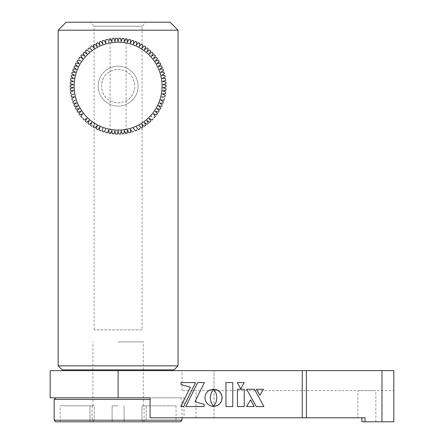 <?xml version="1.0" encoding="UTF-8"?>
<svg xmlns="http://www.w3.org/2000/svg" width="444" height="444" viewBox="0 0 444 444"><rect width="100%" height="100%" fill="white"/><g stroke="black" fill="none" stroke-linecap="round" stroke-linejoin="round"><path stroke-width="0.33" stroke-dasharray="2.22 1.67" d="M55.766 421.8L176.046 421.8L146.22 421.8L146.22 405.816L176.046 405.816L141.975 405.816L141.975 420.202L118.104 420.202L141.975 420.202L141.975 405.816L146.22 405.816L146.22 421.8L143.656 421.8L141.975 420.202L143.656 421.8L92.552 421.8L94.233 420.202L118.104 420.202L94.233 420.202L92.552 421.8L180.442 421.8M118.104 341.88L143.279 341.88L118.104 341.88M118.104 405.816L112.11 405.816L118.104 405.816M182.04 420.202L54.168 420.202M54.168 399.422L150.072 399.422M50.172 397.824L180.442 397.824L118.104 397.824L150.072 397.824L150.072 417.804L184.038 417.804L150.072 417.804L150.072 397.824L184.038 397.824L150.072 397.824L150.072 417.804L365.012 417.804L361.86 417.804L361.86 421.8L365.012 421.8L365.012 417.804L361.86 417.804L361.86 421.8L361.86 417.804L196.026 417.804L361.86 417.804M94.233 405.816L92.929 405.816L94.233 405.816L94.233 420.202L94.233 405.816L60.162 405.816L94.233 405.816M89.988 405.816L89.988 421.8L92.552 421.8L60.162 421.8L89.988 421.8L89.988 405.816M118.104 421.8L112.11 421.8L118.104 421.8M118.071 102.919C128.372 101.937 133.977 96.337 134.887 86.136C133.966 75.935 128.372 70.341 118.104 69.353C107.837 70.346 102.242 75.935 101.321 86.114C102.214 96.304 107.798 101.904 118.071 102.919M142.08 329.892L94.128 329.892L142.08 329.892L142.08 26.196L146.076 22.2L90.132 22.2L146.076 22.2M94.128 329.892L94.128 26.196L142.08 26.196L94.128 26.196L90.132 22.2M170.052 22.2L66.156 22.2M58.164 30.192L178.044 30.192M178.044 365.856L58.164 365.856M62.16 369.852L174.048 369.852M118.104 69.353C128.305 70.346 133.899 75.941 134.887 86.125C133.899 96.331 128.31 101.931 118.11 102.919C107.909 101.937 102.314 96.342 101.321 86.142C102.303 75.946 107.898 70.346 118.104 69.353M114.014 38.678L114.979 41.492L115.612 38.251A47.952 47.952 0 0 1 117.249 38.19L118.104 41.381L117.249 38.19M111.877 41.814L112.277 38.539L111.877 41.814L110.584 38.778L111.81 41.664M117.588 132.812L117.421 133.444M115.107 131.43L115.612 134.021L114.979 130.78L114.014 133.594M108.974 133.211A47.952 47.952 0 0 0 110.584 133.494L111.877 130.458L112.277 133.733L111.877 130.458L110.617 133.416M162.06 86.136A43.956 43.956 0 0 1 118.104 130.092A43.956 43.956 0 0 1 74.148 86.136A43.956 43.956 0 0 1 118.104 42.18A43.956 43.956 0 0 1 162.06 86.136M166.05 86.957A47.952 47.952 0 0 0 166.05 85.315M165.873 90.299A47.952 47.952 0 0 0 165.989 88.661M163.231 91.053L162.615 90.815M165.468 93.617A47.952 47.952 0 0 0 165.695 91.997M164.829 96.903A47.952 47.952 0 0 0 165.174 95.305L164.574 95.022M162.11 97.286L161.527 96.964M163.964 100.139A47.952 47.952 0 0 0 164.419 98.562M161.222 100.327L160.667 99.967M162.876 103.302A47.952 47.952 0 0 0 163.436 101.765M161.572 106.388A47.952 47.952 0 0 0 162.238 104.889M160.051 109.368A47.952 47.952 0 0 0 160.822 107.92M157.331 108.98L156.865 108.514L157.498 108.686M157.703 112.021L158.33 112.238A47.952 47.952 0 0 0 159.196 110.85M156.41 114.979A47.952 47.952 0 0 0 157.376 113.653L156.943 113.159M153.374 113.692L153.979 113.947M153.718 117.283L154.307 117.582A47.952 47.952 0 0 0 155.361 116.328M151.726 116.639L151.365 116.084M152.026 120.03A47.952 47.952 0 0 0 153.163 118.853M149.578 122.316A47.952 47.952 0 0 0 150.793 121.218L150.477 120.646M146.975 124.42A47.952 47.952 0 0 0 148.268 123.415M144.233 126.34A47.952 47.952 0 0 0 145.593 125.424M141.37 128.066A47.952 47.952 0 0 0 142.785 127.25M138.384 129.587A47.952 47.952 0 0 0 139.86 128.871L139.71 128.227M135.303 130.897A47.952 47.952 0 0 0 136.824 130.281L136.719 129.631M133.466 128.849L133.411 128.194M132.14 131.99A47.952 47.952 0 0 0 133.7 131.48M128.91 132.856A47.952 47.952 0 0 0 130.497 132.456M127.373 130.569L127.411 129.914M120.724 133.383L121.229 130.78L122.3 133.905A47.952 47.952 0 0 0 123.932 133.733L124.331 130.458L125.624 133.494A47.952 47.952 0 0 0 127.234 133.211M118.959 134.082L118.104 130.891L118.959 134.082A47.952 47.952 0 0 0 120.596 134.021L121.229 130.78L122.194 133.594M115.612 134.021A47.952 47.952 0 0 0 117.249 134.082M112.277 133.733A47.952 47.952 0 0 0 113.908 133.905L114.979 130.78M108.797 129.914L108.836 130.575M105.722 131.801L105.711 132.456A47.952 47.952 0 0 0 107.298 132.856M102.508 131.48A47.952 47.952 0 0 0 104.068 131.99M99.384 130.281A47.952 47.952 0 0 0 100.905 130.897L101.276 130.358M99.9 127.023L99.795 127.672M96.348 128.871A47.952 47.952 0 0 0 97.824 129.587L98.241 129.076M93.423 127.25A47.952 47.952 0 0 0 94.838 128.066M90.615 125.424A47.952 47.952 0 0 0 91.975 126.34L92.452 125.896M87.94 123.415A47.952 47.952 0 0 0 89.233 124.42M89.338 120.418L89.055 121.018M85.415 121.218A47.952 47.952 0 0 0 86.63 122.316M83.405 118.298L83.045 118.853A47.952 47.952 0 0 0 84.182 120.03L84.749 119.691M80.847 116.328A47.952 47.952 0 0 0 81.901 117.582L82.49 117.283M78.832 113.653A47.952 47.952 0 0 0 79.798 114.979M77.04 110.817L77.012 110.85A47.952 47.952 0 0 0 77.878 112.238M75.386 107.92A47.952 47.952 0 0 0 76.157 109.368M73.97 104.889A47.952 47.952 0 0 0 74.636 106.388M72.772 101.765A47.952 47.952 0 0 0 73.332 103.302M71.789 98.562A47.952 47.952 0 0 0 72.244 100.139L72.899 100.105M71.034 95.305A47.952 47.952 0 0 0 71.379 96.903M70.513 91.997A47.952 47.952 0 0 0 70.74 93.617L71.395 93.678M73.593 90.815L72.977 91.053M70.219 88.661A47.952 47.952 0 0 0 70.335 90.299M70.158 85.315A47.952 47.952 0 0 0 70.158 86.957L70.801 87.102M138.084 86.136A19.98 19.98 0 0 1 118.104 106.116A19.98 19.98 0 0 1 98.124 86.136A19.98 19.98 0 0 1 118.104 66.156A19.98 19.98 0 0 1 138.084 86.136A19.98 19.98 0 0 1 118.104 106.116A19.98 19.98 0 0 1 98.124 86.136A19.98 19.98 0 0 1 118.104 66.156A19.98 19.98 0 0 1 138.084 86.136M70.335 81.974A47.952 47.952 0 0 0 70.219 83.611M70.74 78.655A47.952 47.952 0 0 0 70.513 80.275M71.379 75.369A47.952 47.952 0 0 0 71.034 76.967M72.244 72.133A47.952 47.952 0 0 0 71.789 73.71M73.332 68.97A47.952 47.952 0 0 0 72.772 70.507M74.636 65.884A47.952 47.952 0 0 0 73.97 67.383M76.157 62.904A47.952 47.952 0 0 0 75.386 64.352M77.878 60.034A47.952 47.952 0 0 0 77.012 61.422M79.798 57.293A47.952 47.952 0 0 0 78.832 58.619L79.265 59.113M81.901 54.69A47.952 47.952 0 0 0 80.847 55.944M84.482 55.633L84.843 56.188L84.255 55.889M84.182 52.242A47.952 47.952 0 0 0 83.045 53.419M86.63 49.956A47.952 47.952 0 0 0 85.415 51.054M89.233 47.852A47.952 47.952 0 0 0 87.94 48.857L88.217 49.456M91.975 45.932A47.952 47.952 0 0 0 90.615 46.848L90.853 47.464M94.195 47.547L94.389 48.18L93.906 47.73M94.838 44.206A47.952 47.952 0 0 0 93.423 45.022M97.092 46.62L96.642 46.137M97.824 42.685A47.952 47.952 0 0 0 96.348 43.401M100.905 41.375A47.952 47.952 0 0 0 99.384 41.991M104.068 40.282A47.952 47.952 0 0 0 102.508 40.793M107.598 40.004L107.298 39.416A47.952 47.952 0 0 0 105.711 39.816M127.411 42.358L127.373 41.697M130.497 39.816A47.952 47.952 0 0 0 128.91 39.416M133.644 41.447L133.7 40.793A47.952 47.952 0 0 0 132.14 40.282L131.801 40.848M136.824 41.991A47.952 47.952 0 0 0 135.303 41.375L134.926 41.914M139.86 43.401A47.952 47.952 0 0 0 138.384 42.685M142.591 45.654L142.785 45.022A47.952 47.952 0 0 0 141.37 44.206M145.355 47.464L145.593 46.848A47.952 47.952 0 0 0 144.233 45.932M144.922 49.512L144.411 49.928M148.268 48.857A47.952 47.952 0 0 0 146.975 47.852M146.87 51.854L147.153 51.254M150.793 51.054A47.952 47.952 0 0 0 149.578 49.956L149.034 50.339M153.163 53.419A47.952 47.952 0 0 0 152.026 52.242M155.361 55.944A47.952 47.952 0 0 0 154.307 54.69M153.979 58.325L153.374 58.58M157.376 58.619A47.952 47.952 0 0 0 156.41 57.293M159.196 61.422A47.952 47.952 0 0 0 158.33 60.034M157.503 63.586L156.865 63.758L157.331 63.292M160.822 64.352A47.952 47.952 0 0 0 160.051 62.904M158.33 66.517L158.83 66.084M161.71 67.782L162.238 67.383A47.952 47.952 0 0 0 161.572 65.884L160.922 66.012M163.436 70.507A47.952 47.952 0 0 0 162.876 68.97M160.667 72.305L161.222 71.945M164.419 73.71A47.952 47.952 0 0 0 163.964 72.133M161.527 75.308L162.11 74.986M165.174 76.967A47.952 47.952 0 0 0 164.829 75.369M162.837 78.422L162.177 78.366M165.695 80.275A47.952 47.952 0 0 0 165.468 78.655M163.264 81.563L162.615 81.457M165.989 83.611A47.952 47.952 0 0 0 165.873 81.974M110.584 38.778A47.952 47.952 0 0 0 108.974 39.061M115.49 38.889L114.979 41.492L113.908 38.367A47.952 47.952 0 0 0 112.277 38.539M127.234 39.061A47.952 47.952 0 0 0 125.624 38.778L124.331 41.814L123.932 38.539A47.952 47.952 0 0 0 122.3 38.367L121.229 41.492L120.596 38.251A47.952 47.952 0 0 0 118.959 38.19L118.787 38.828M118.62 39.461L118.959 38.19M125.591 133.416L124.331 130.458L123.97 133.405M120.596 38.251L121.229 41.492L122.3 38.367M123.932 38.539L124.331 41.814L125.624 38.778M118.104 397.824L164.058 397.824L72.15 397.824L118.104 397.824L118.104 370.651L50.172 370.651M214.008 390.631L393.828 390.631L182.04 390.631L214.008 390.631L214.008 370.651L393.828 370.651L182.04 370.651L214.008 370.651L214.008 417.804L214.008 390.631M357.864 390.631L375.846 390.631L357.864 390.631L357.864 417.804L357.864 390.631M361.86 421.8L375.846 421.8L361.86 421.8M381.979 370.651L381.979 421.8L393.828 421.8L393.828 370.651L118.104 370.651M381.979 421.8L365.012 421.8M213.42 406.288L211.033 402.197L210.267 397.791L211.028 393.378L213.52 389.183M254.234 406.571L250.621 399.922L246.575 406.571L254.234 406.571M263.964 406.571L254.451 389.249M263.464 389.249L256.366 389.249L259.918 395.315L263.464 389.249M237.301 382.595L240.698 388.816M183.688 406.571L195.504 382.578L181.002 382.578M181.002 384.449L190.321 387.246L180.741 406.571M213.586 389.138L216.117 393.378L216.872 397.791L216.111 402.197L213.62 406.404M221.134 401.909L221.495 401.154M185.797 406.571L204.068 406.571M204.068 404.268L194.944 401.798L204.351 382.578M60.162 405.816L92.13 405.816L60.162 405.816L60.162 421.8L92.13 421.8L60.162 421.8M92.13 405.816L92.13 421.8M144.078 405.816L176.046 405.816L144.078 405.816L144.078 421.8L176.046 421.8L144.078 421.8M176.046 405.816L176.046 421.8M302.242 370.651L302.242 417.804M306.382 417.804L306.382 370.651M143.279 405.816L143.279 370.651M143.279 369.852L143.279 341.88M124.098 405.816L124.098 421.8L124.098 405.816M180.442 397.824L182.04 399.422L182.04 417.804M112.11 405.816L112.11 421.8L112.11 405.816M92.929 405.816L92.929 370.651M92.929 369.852L92.929 341.88M110.112 38.856L110.112 133.416M126.096 38.856L126.096 133.416M184.038 397.824L184.038 417.804M196.026 417.804L196.026 390.631M375.846 421.8L375.846 390.631M182.04 390.631L182.04 370.651"/><path stroke-width="0.67" d="M182.04 420.202L180.442 421.8L55.766 421.8L54.168 420.202L182.04 420.202L182.04 417.804M150.072 399.422L54.168 399.422L54.168 420.202M178.044 30.192L58.164 30.192L66.156 22.2L170.052 22.2L178.044 30.192L178.044 365.856L174.048 369.852L62.16 369.852L58.164 365.856L178.044 365.856M58.164 30.192L58.164 365.856M117.249 38.19L115.612 38.251L114.979 41.492L113.908 38.367L112.277 38.539L111.877 41.814L110.584 38.778L111.877 41.814L112.277 38.539L113.908 38.367L114.979 41.492L115.612 38.251L117.249 38.19L118.104 41.381L117.249 38.19A47.952 47.952 0 0 0 115.612 38.251L115.49 38.889M117.249 134.082L115.612 134.021L117.249 134.082L118.104 130.891L117.249 134.082A47.952 47.952 0 0 1 115.612 134.021L114.979 130.78L115.612 134.021M114.979 130.78L113.908 133.905L112.277 133.733L113.908 133.905L114.979 130.78L115.107 131.43M108.836 130.575L108.974 133.211A47.952 47.952 0 0 0 110.584 133.494L111.877 130.458L112.277 133.733L111.877 130.458L110.617 133.416M162.831 87.696L166.05 86.957L162.831 87.696L165.989 88.661L162.831 87.696M162.615 90.815L165.873 90.299L162.615 90.815L165.695 91.997L163.231 91.053M164.574 95.022L162.177 93.906L165.468 93.617L162.177 93.906L165.174 95.305A47.952 47.952 0 0 1 164.829 96.903L161.527 96.964L164.829 96.903M161.527 96.964L162.11 97.286M160.667 99.967L163.964 100.139L160.667 99.967L163.436 101.765L161.222 100.327M159.601 102.903L162.876 103.302L159.601 102.903L162.238 104.889L159.601 102.903M158.33 105.755L161.572 106.388L158.33 105.755L160.822 107.92L158.33 105.755M157.498 108.686L160.051 109.368L156.865 108.514L159.196 110.85L157.331 108.98M156.943 113.159L155.206 111.161L157.703 112.021M153.979 113.947L156.41 114.979L153.374 113.692L155.361 116.328L153.374 113.692M155.361 116.328A47.952 47.952 0 0 1 154.307 117.582L153.718 117.283M151.365 116.084L151.726 116.639M150.477 120.646L149.195 118.332L152.026 120.03L149.195 118.332L150.793 121.218A47.952 47.952 0 0 1 149.578 122.316L146.87 120.418L149.578 122.316M148.268 123.415L146.87 120.418L148.268 123.415A47.952 47.952 0 0 1 146.975 124.42L144.411 122.344L146.975 124.42M145.593 125.424L144.411 122.344L145.593 125.424A47.952 47.952 0 0 1 144.233 126.34L141.819 124.092L144.233 126.34M142.785 127.25L141.819 124.092L142.785 127.25A47.952 47.952 0 0 1 141.37 128.066L139.116 125.652L141.37 128.066M139.71 128.227L139.86 128.871A47.952 47.952 0 0 1 138.384 129.587L136.308 127.023L138.384 129.587M136.719 129.631L136.824 130.281A47.952 47.952 0 0 1 135.303 130.897L133.411 128.194L135.303 130.897M133.411 128.194L133.466 128.849M130.442 129.16L132.14 131.99L130.442 129.16L130.497 132.456L130.442 129.16M127.411 129.914L128.91 132.856L127.411 129.914L127.234 133.211L127.373 130.569M127.234 133.211A47.952 47.952 0 0 1 125.624 133.494L124.331 130.458L123.97 133.405M118.959 134.082L118.104 130.891L118.959 134.082L120.596 134.021A47.952 47.952 0 0 1 118.959 134.082L120.596 134.021L121.229 130.78L122.3 133.905L123.932 133.733A47.952 47.952 0 0 1 122.3 133.905L121.229 130.78L120.724 133.383M117.421 133.444L117.588 132.812M112.277 133.733A47.952 47.952 0 0 0 113.908 133.905L114.014 133.594M107.298 132.856L108.797 129.914L107.298 132.856A47.952 47.952 0 0 1 105.711 132.456L105.722 131.801M104.068 131.99L105.766 129.16L104.068 131.99A47.952 47.952 0 0 1 102.508 131.48L102.797 128.194L102.508 131.48M101.276 130.358L100.905 130.897A47.952 47.952 0 0 1 99.384 130.281L99.9 127.023L97.824 129.587A47.952 47.952 0 0 1 96.348 128.871L97.092 125.652L96.348 128.871M99.795 127.672L99.384 130.281M98.241 129.076L99.9 127.023M94.838 128.066L97.092 125.652L94.838 128.066A47.952 47.952 0 0 1 93.423 127.25L94.389 124.092L93.423 127.25M92.452 125.896L91.975 126.34A47.952 47.952 0 0 1 90.615 125.424L91.797 122.344L90.615 125.424M89.233 124.42L91.797 122.344L89.233 124.42A47.952 47.952 0 0 1 87.94 123.415L89.338 120.418L86.63 122.316L89.338 120.418M89.055 121.018L87.94 123.415M84.749 119.691L87.013 118.332L85.415 121.218L87.013 118.332L84.182 120.03A47.952 47.952 0 0 1 83.045 118.853L83.405 118.298M82.49 117.283L81.901 117.582A47.952 47.952 0 0 1 80.847 116.328L82.834 113.692L80.847 116.328M79.798 114.979L82.834 113.692L79.798 114.979A47.952 47.952 0 0 1 78.832 113.653L81.002 111.161L78.832 113.653M77.878 112.238L81.002 111.161L77.878 112.238A47.952 47.952 0 0 1 77.012 110.85L79.343 108.514L77.012 110.85M76.157 109.368L79.343 108.514L76.157 109.368A47.952 47.952 0 0 1 75.386 107.92L77.878 105.755L75.386 107.92M74.636 106.388L77.878 105.755L74.636 106.388A47.952 47.952 0 0 1 73.97 104.889L76.607 102.903L73.97 104.889M73.332 103.302L76.607 102.903L73.332 103.302A47.952 47.952 0 0 1 72.772 101.765L75.541 99.967L72.772 101.765M72.899 100.105L72.244 100.139A47.952 47.952 0 0 1 71.789 98.562L74.681 96.964L71.789 98.562M71.379 96.903L74.681 96.964L71.379 96.903A47.952 47.952 0 0 1 71.034 95.305L74.031 93.906L71.034 95.305M71.395 93.678L70.74 93.617A47.952 47.952 0 0 1 70.513 91.997L73.593 90.815L70.335 90.299L73.593 90.815M72.977 91.053L70.513 91.997M70.801 87.102L73.377 87.696L70.219 88.661L73.377 87.696L70.158 86.957A47.952 47.952 0 0 1 70.158 85.315L73.377 84.576L70.158 85.315M74.148 86.136A43.956 43.956 0 0 0 118.104 130.092A43.956 43.956 0 0 0 162.06 86.136A43.956 43.956 0 0 0 118.104 42.18A43.956 43.956 0 0 0 74.148 86.136M70.335 90.299A47.952 47.952 0 0 1 70.219 88.661M86.63 122.316A47.952 47.952 0 0 1 85.415 121.218M108.974 133.211L108.797 129.914M130.497 132.456A47.952 47.952 0 0 1 128.91 132.856M133.7 131.48A47.952 47.952 0 0 1 132.14 131.99M153.163 118.853A47.952 47.952 0 0 1 152.026 120.03M159.196 110.85A47.952 47.952 0 0 1 158.33 112.238L155.206 111.161L157.376 113.653A47.952 47.952 0 0 1 156.41 114.979M160.822 107.92A47.952 47.952 0 0 1 160.051 109.368M162.238 104.889A47.952 47.952 0 0 1 161.572 106.388M163.436 101.765A47.952 47.952 0 0 1 162.876 103.302M164.419 98.562A47.952 47.952 0 0 1 163.964 100.139M165.695 91.997A47.952 47.952 0 0 1 165.468 93.617M165.989 88.661A47.952 47.952 0 0 1 165.873 90.299M127.373 41.697L127.234 39.061L127.411 42.358L128.91 39.416A47.952 47.952 0 0 1 130.497 39.816L130.442 43.112L132.14 40.282A47.952 47.952 0 0 1 133.7 40.793L133.411 44.078L135.303 41.375A47.952 47.952 0 0 1 136.824 41.991L136.308 45.249L138.384 42.685A47.952 47.952 0 0 1 139.86 43.401L139.116 46.62L141.37 44.206A47.952 47.952 0 0 1 142.785 45.022L141.819 48.18L144.233 45.932A47.952 47.952 0 0 1 145.593 46.848L144.411 49.928L146.975 47.852A47.952 47.952 0 0 1 148.268 48.857L146.87 51.854L149.578 49.956A47.952 47.952 0 0 1 150.793 51.054L149.195 53.94L152.026 52.242A47.952 47.952 0 0 1 153.163 53.419L151.365 56.188L154.307 54.69A47.952 47.952 0 0 1 155.361 55.944L153.374 58.58L156.41 57.293A47.952 47.952 0 0 1 157.376 58.619L155.206 61.111L158.33 60.034A47.952 47.952 0 0 1 159.196 61.422L156.865 63.758L160.051 62.904A47.952 47.952 0 0 1 160.822 64.352L158.33 66.517L161.572 65.884A47.952 47.952 0 0 1 162.238 67.383L159.601 69.369L162.876 68.97A47.952 47.952 0 0 1 163.436 70.507L160.667 72.305L163.964 72.133A47.952 47.952 0 0 1 164.419 73.71L161.527 75.308L164.829 75.369A47.952 47.952 0 0 1 165.174 76.967L162.177 78.366L165.468 78.655A47.952 47.952 0 0 1 165.695 80.275L162.615 81.457L165.873 81.974A47.952 47.952 0 0 1 165.989 83.611L162.831 84.576L166.05 85.315A47.952 47.952 0 0 1 166.05 86.957M73.377 84.576L70.219 83.611L73.377 84.576M70.219 83.611A47.952 47.952 0 0 1 70.335 81.974L73.593 81.457L70.335 81.974M73.593 81.457L70.513 80.275L73.593 81.457M70.513 80.275A47.952 47.952 0 0 1 70.74 78.655L74.031 78.366L70.74 78.655M74.031 78.366L71.034 76.967L74.031 78.366M71.034 76.967A47.952 47.952 0 0 1 71.379 75.369L74.681 75.308L71.379 75.369M74.681 75.308L71.789 73.71L74.681 75.308M71.789 73.71A47.952 47.952 0 0 1 72.244 72.133L75.541 72.305L72.244 72.133M75.541 72.305L72.772 70.507L75.541 72.305M72.772 70.507A47.952 47.952 0 0 1 73.332 68.97L76.607 69.369L73.332 68.97M76.607 69.369L73.97 67.383L76.607 69.369M73.97 67.383A47.952 47.952 0 0 1 74.636 65.884L77.878 66.517L74.636 65.884M77.878 66.517L75.386 64.352L77.878 66.517M75.386 64.352A47.952 47.952 0 0 1 76.157 62.904L79.343 63.758L76.157 62.904M79.343 63.758L77.012 61.422L79.343 63.758M77.012 61.422A47.952 47.952 0 0 1 77.878 60.034L81.002 61.111L77.878 60.034M79.265 59.113L78.832 58.619A47.952 47.952 0 0 1 79.798 57.293L82.834 58.58L79.798 57.293M82.834 58.58L80.847 55.944L82.834 58.58M80.847 55.944A47.952 47.952 0 0 1 81.901 54.69L84.843 56.188L83.045 53.419L84.482 55.633M84.255 55.889L81.901 54.69M83.045 53.419A47.952 47.952 0 0 1 84.182 52.242L87.013 53.94L84.182 52.242M87.013 53.94L85.415 51.054L87.013 53.94M85.415 51.054A47.952 47.952 0 0 1 86.63 49.956L89.338 51.854L86.63 49.956M88.217 49.456L87.94 48.857A47.952 47.952 0 0 1 89.233 47.852L91.797 49.928L89.233 47.852M90.853 47.464L90.615 46.848A47.952 47.952 0 0 1 91.975 45.932L94.389 48.18L93.423 45.022L94.195 47.547M93.906 47.73L91.975 45.932M93.423 45.022A47.952 47.952 0 0 1 94.838 44.206L97.092 46.62L96.348 43.401L97.092 46.62M96.642 46.137L94.838 44.206M96.348 43.401A47.952 47.952 0 0 1 97.824 42.685L99.9 45.249L97.824 42.685M99.9 45.249L99.384 41.991L99.9 45.249M99.384 41.991A47.952 47.952 0 0 1 100.905 41.375L102.797 44.078L100.905 41.375M102.797 44.078L102.508 40.793L102.797 44.078M102.508 40.793A47.952 47.952 0 0 1 104.068 40.282L105.766 43.112L104.068 40.282M105.766 43.112L105.711 39.816L105.766 43.112M105.711 39.816A47.952 47.952 0 0 1 107.298 39.416L107.598 40.004M108.797 42.358L108.974 39.061L108.797 42.358M128.91 39.416L127.411 42.358M131.801 40.848L130.442 43.112L130.497 39.816M134.926 41.914L133.411 44.078L133.644 41.447M138.384 42.685L136.308 45.249L136.824 41.991M141.37 44.206L139.116 46.62L139.86 43.401M144.233 45.932L141.819 48.18L142.591 45.654M144.411 49.928L145.355 47.464M146.975 47.852L144.922 49.512M147.153 51.254L148.268 48.857M149.034 50.339L146.87 51.854M152.026 52.242L149.195 53.94L150.793 51.054M154.307 54.69L151.365 56.188L153.163 53.419M153.374 58.58L155.361 55.944M156.41 57.293L153.979 58.325M158.33 60.034L155.206 61.111L157.376 58.619M157.331 63.292L159.196 61.422M160.051 62.904L157.503 63.586M158.83 66.084L160.822 64.352M160.922 66.012L158.33 66.517M162.876 68.97L159.601 69.369L161.71 67.782M161.222 71.945L163.436 70.507M163.964 72.133L160.667 72.305M162.11 74.986L164.419 73.71M164.829 75.369L161.527 75.308M162.177 78.366L165.174 76.967M165.468 78.655L162.837 78.422M162.615 81.457L165.695 80.275M165.873 81.974L163.264 81.563M166.05 85.315L162.831 84.576L165.989 83.611M118.959 38.19L120.596 38.251L118.959 38.19L118.104 41.381L118.959 38.19A47.952 47.952 0 0 1 120.596 38.251L121.229 41.492L122.3 38.367A47.952 47.952 0 0 1 123.932 38.539L124.331 41.814L125.624 38.778A47.952 47.952 0 0 1 127.234 39.061M112.238 38.867L112.277 38.539A47.952 47.952 0 0 1 113.908 38.367M108.974 39.061A47.952 47.952 0 0 1 110.584 38.778M118.787 38.828L118.62 39.461M121.334 41.181L120.596 38.251M122.3 133.905L123.932 133.733L124.331 130.458L125.624 133.494M122.3 38.367L123.932 38.539L122.3 38.367L121.229 41.492M125.624 38.778L124.331 41.814L123.932 38.539M118.104 397.824L50.172 397.824L50.172 370.651L118.104 370.651L118.104 397.824L150.072 397.824L150.072 417.804L302.242 417.804L302.242 370.651L393.828 370.651L393.828 421.8L381.979 421.8L381.979 370.651M306.382 370.651L306.382 417.804L365.012 417.804L365.012 421.8L361.86 421.8L361.86 417.804M306.382 417.804L302.242 417.804M365.012 421.8L381.979 421.8M118.104 370.651L302.242 370.651M213.52 389.183L210.173 389.821L207.42 391.675L205.566 394.427L204.889 397.791L205.566 401.16L207.42 403.912L210.173 405.766L213.542 406.443L211.033 402.197L210.267 397.791L211.028 393.378L213.52 389.183L210.173 389.821L207.42 391.675L205.566 394.427L204.889 397.791L205.566 401.16L207.42 403.912L210.173 405.766L213.42 406.288M246.575 406.571L254.234 406.571L250.621 399.922L246.575 406.571M254.451 389.249L246.62 389.249L256.282 406.571L263.964 406.571L254.451 389.249L246.62 389.249L256.282 406.571L263.964 406.571M263.464 389.249L256.366 389.249L259.918 395.315L263.464 389.249M240.698 388.816L244.25 382.595L237.301 382.595L240.698 388.816L244.25 382.595L237.301 382.595M183.688 406.571L195.504 382.578L181.002 382.578L181.002 384.449L190.321 387.246L180.741 406.571L183.688 406.571L180.741 406.571M221.495 401.154L222.128 396.914L220.707 392.973L217.682 390.209L213.586 389.138L216.117 393.378L216.872 397.791L216.111 402.197L213.62 406.404L216.933 405.755L219.658 403.901L221.495 401.154L222.172 397.791L221.495 394.439L219.658 391.697L216.933 389.843L213.586 389.138M213.62 406.404L217.682 405.389L219.658 403.901L221.134 401.909M204.351 382.578L197.613 382.578L185.797 406.571L204.068 406.571L204.068 404.268L194.944 401.798L204.351 382.578L197.613 382.578L185.797 406.571M181.002 382.578L181.002 384.449M244.228 389.249L237.451 389.249L237.451 406.571L244.228 406.571L244.228 389.249L237.451 389.249L237.451 406.571L244.228 406.571L244.228 389.249M232.761 382.595L225.957 382.595L225.957 406.571L232.761 406.571L232.761 382.595L225.957 382.595L225.957 406.571L232.761 406.571L232.761 382.595M204.068 406.571L204.068 404.268M143.279 370.651L143.279 369.852M55.766 397.824L54.168 399.422M92.929 370.651L92.929 369.852"/></g></svg>
